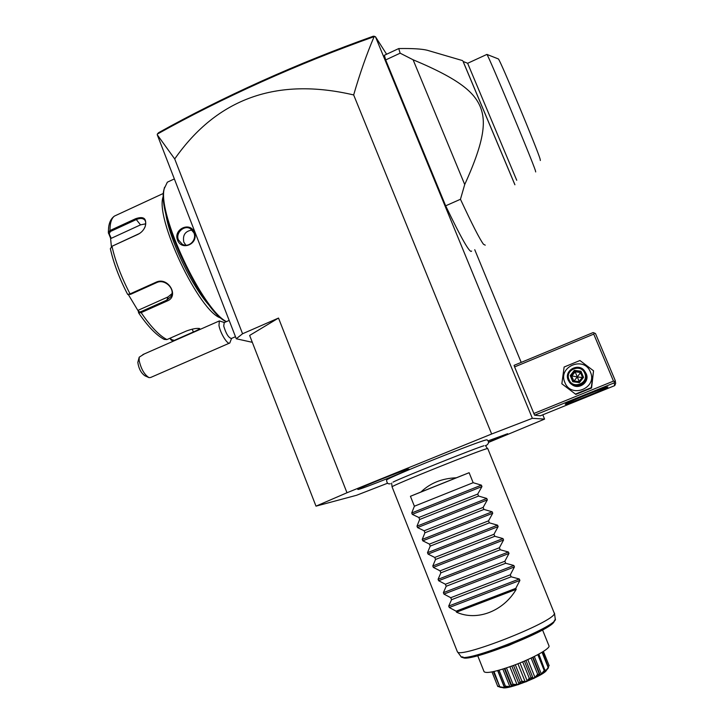 <?xml version="1.0" encoding="UTF-8"?>
<svg xmlns="http://www.w3.org/2000/svg" width="724" height="724" viewBox="0 0 724 724"><rect width="100%" height="100%" fill="white"/><g stroke="black" fill="none" stroke-linecap="round" stroke-linejoin="round"><path stroke-width="1.09" d="M488.465 442.436L544.575 419.106L532.357 418.309L491.65 434.002L346.986 492.754L315.999 506.148L356.561 495.279L387.602 483.216M487.161 439.93L486.809 439.866C483.225 439.305 386.851 477.94 386.607 480.03L386.553 480.238M488.066 440.88L507.633 433.712L488.456 442.183M358.434 489.424L357.783 489.415C357.937 488.311 404.562 469.641 408.445 469.125L408.852 469.08C411.811 468.98 364.272 488.157 358.434 489.424M532.357 418.309L375.457 36.734L374.127 36.634C366.769 53.838 359.946 73.278 353.665 94.944C276.794 76.979 217.146 98.319 174.71 158.945L242.567 333.755L236.277 338.769L252.305 342.316M242.567 333.755L278.514 318.062L346.986 492.754M315.999 506.148L249.635 335.438L278.514 318.062M174.71 158.945L157.244 134.755L236.277 338.769M261.138 81.323L261.192 82.029C224.141 98.745 189.516 116.102 157.307 134.103L158.601 132.682C190.43 114.926 224.612 97.812 261.138 81.323C298.007 64.744 335.411 49.703 373.34 36.2L374.679 36.372M375.457 36.734L386.607 54.246M544.575 419.106L542.81 414.807M521.199 362.389L474.745 249.708M471.614 251.065C470.166 253.88 461.514 238.793 445.667 205.815L385.675 59.938L384.381 55.286L398.734 48.562C412.191 48.336 421.667 48.897 427.178 50.237L432.5 51.802M534.593 415.205L540.375 415.793L614.73 385.621L614.196 382.86L534.593 415.205L514.601 366.914L514.076 365.349L593.092 332.578L594.268 332.995L593.743 334.117L613.481 381.114L614.694 381.639L615.201 380.48L615.662 383.394L614.73 385.621M491.65 434.002L353.665 94.944M261.192 82.029C298.306 65.341 335.954 50.209 374.127 36.634M445.667 205.815L460.464 199.272C472.193 224.467 479.867 239.463 483.487 244.259L485.234 245.155M460.464 199.272L464.718 184.53C485.433 138.99 485.885 120.646 480.229 106.618C474.193 92.699 460.654 79.658 413.096 59.775L464.718 184.53M413.096 59.775L400.146 53.178L385.675 59.938M400.146 53.178L398.734 48.562M514.909 184.72L463.143 61.495M463.089 61.468L514.891 184.765M463.043 61.45L467.623 63.25L516.737 180.294M535.697 171.941L535.398 170.574C532.285 160.502 488.112 54.635 486.917 54.418L486.799 54.454M540.339 160.511L540.14 159.19C537.633 149.841 499.976 59.422 498.374 58.943L498.202 58.87M607.861 386.969C609.011 387.521 565.589 405.15 565.2 404.3L565.281 404.146C566.458 402.743 606.287 386.607 607.735 386.942L607.861 386.969M614.196 382.86L614.694 381.639M613.481 381.114L533.778 413.522M593.743 334.117L514.601 366.914M615.201 380.48L595.49 333.547L594.268 332.995M593.553 370.815L591.571 388.001L575.842 394.399L561.851 383.783L564.123 367.023L579.942 360.516L593.553 370.815L591.273 387.648L575.39 394.109M590.413 372.027C597.807 388.028 570.946 398.933 564.865 382.48C557.516 366.588 584.223 355.565 590.413 372.027M571.435 384.118C578.177 390.698 590.268 382.245 586.214 373.747L584.892 371.512C579.354 361.973 563.516 370.136 568.186 380.082L569.58 382.399C575.77 390.734 590.087 382.326 585.635 372.932L584.892 371.512M584.739 373.249C589.273 383.087 572.774 389.811 569.019 379.684C564.494 369.892 580.938 363.131 584.739 373.249M574.322 370.362L570.24 375.611L572.784 381.729L579.417 382.598L583.517 377.34L582.44 377.231L580.313 372.136L574.784 371.421L571.381 375.792L573.499 380.887L579.028 381.611L582.44 377.231L580.313 372.136L580.956 371.213L574.322 370.362L575.137 371.81L580.467 372.498M579.417 382.598L579.028 381.611L582.44 377.231M572.784 381.729L573.489 380.887L579.028 381.611M570.24 375.611L577.309 376.942L575.137 371.81L571.752 376.154L573.743 380.914M580.53 372.652L577.309 376.942L582.214 377.521M579.155 381.448L577.309 376.942L574.069 380.96M224.259 322.587L223.707 325.999C226.015 333.719 228.585 337.873 231.418 338.479L235.481 336.705M149.026 377.629L144.963 375.81C141.117 373.122 138.737 368.652 137.822 362.398L139.216 357.167L139.153 360.57C141.09 369.005 144.375 374.697 149.026 377.629L150.619 377.494L229.807 342.977C227.761 345.257 220.268 333.221 218.983 325.51L219.354 320.931L224.413 322.524M229.807 342.977L231.562 338.416M139.216 357.167L144.357 353.918M226.467 321.619C202.657 310.125 157.289 214.069 164.23 188.711L167.344 182.186L169.724 181.081M194.276 232.449C199.191 243.644 181.661 251.518 177.534 240.069C173.063 229.119 190.521 221.182 194.276 232.449L193.905 232.838C197.073 239.834 188.946 248.242 182.231 244.214L178.403 239.888C175.308 232.857 184.285 224.648 190.448 228.712L193.905 232.838M226.277 321.7C203.163 312.379 156.855 215.562 163.859 189.969L164.547 187.235M210.295 306.569C192.249 287.709 168.837 238.558 165.525 212.023M110.446 249.038C113.65 263.319 119.379 278.423 127.632 294.351L130.048 293.917L156.149 282.17C168.158 276.36 179.724 296.406 167.099 301.039L141.144 312.623L138.682 312.967C147.886 326.47 156.402 335.284 164.239 339.411L166.945 339.574L186.276 331.058C192.249 328.868 196.711 328.026 199.652 328.533L200.068 329.411M199.417 328.488L199.435 328.524C199.326 329.185 197.281 330.343 193.29 332.017L174.267 340.38L171.371 339.565L170.321 338.09M173.163 341.248L171.126 340.009L171.371 339.565M111.396 246.603L110.555 238.124L108.338 232.567L109.976 230.549L135.614 218.72C143.949 215.87 147.108 218.576 145.099 226.838C143.614 230.232 141.207 232.757 137.895 234.395L111.976 246.278L110.347 248.757M221.137 318.08C199.896 313.293 153.678 216.386 163.443 196.023M139.605 233.445L111.976 246.278C115.324 261.274 121.342 277.156 130.048 293.917L130.564 294.342L156.655 282.604C164.936 278.405 175.851 289.365 170.936 296.55L166.81 300.116L140.863 311.709L138.899 311.963L138.474 310.134L168.095 296.894L171.968 293.663M127.877 294.523L130.564 294.342M138.682 312.967L138.899 311.963M171.126 340.009L169.896 338.28M108.482 233.418L109.215 233.752L110.41 231.499L136.049 219.68C139.922 217.942 142.809 218.051 144.728 219.996C146.022 221.734 146.085 224.123 144.9 227.164L143.723 229.372M110.555 238.124L111.225 238.341L140.528 224.865L145.732 223.807M138.646 312.886L138.221 311.003L128.401 294.677M138.221 311.003L138.474 310.134M111.225 238.341L109.215 233.752M192.122 230.033C185.244 231.047 182.475 235.083 183.815 242.142L185.851 245.183M485.388 445.468L487.433 448.581C483.849 448.536 390.173 486.13 392.064 486.845L457.233 651.401M391.63 483.08L392.064 486.845M457.278 651.519L457.324 651.6C458.093 659.645 554.186 621.988 554.403 613.509L487.759 448.572M477.74 655.781L484.075 671.709C486.41 673.7 496.157 671.628 513.343 665.501C532.882 658.324 550.901 648.233 548.946 645.763L542.557 629.952M548.367 666.46L549.172 665.79M549.054 665.465L543.389 651.428M499.433 686.841L497.777 686.47L491.994 671.899M497.669 686.144L499.252 686.461M542.52 651.971L548.539 667.727C544.71 672.505 543.534 673.465 545.009 670.596L544.819 670.723C540.937 675.211 538.891 676.388 538.701 674.27L538.439 674.415C535.108 678.379 532.448 679.637 530.466 678.207L530.149 678.343C527.941 681.61 525.009 682.795 521.343 681.881L521.018 682.008C520.357 684.506 517.515 685.456 512.511 684.85L512.212 684.931C513.307 686.687 510.927 687.284 505.081 686.714L504.845 686.759C507.678 687.891 506.058 688.062 499.976 687.266L493.343 671.628M499.976 687.266L493.985 671.483M500.103 686.832L504.438 687.538L497.669 670.578M504.438 687.538L505.578 687.42L504.176 686.406L497.841 670.533L504.176 686.406L504.845 686.759M505.081 686.714L505.415 686.171L499.044 670.207M505.415 686.171L509.823 686.614L502.827 669.085M509.823 686.614L511.488 686.198L511.379 684.678L504.89 668.433M512.511 684.85L512.99 684.198L506.474 667.917M511.379 684.678L512.212 684.931M512.99 684.198L517.017 684.569L509.886 666.75M517.017 684.569L518.999 683.909L511.841 666.044M518.999 683.909L520.113 681.827L513.542 665.419M521.343 681.881L521.895 681.166L515.316 664.75M520.113 681.827L521.018 682.008M521.895 681.166L525.117 681.655L517.932 663.736M525.117 681.655L527.163 680.832L519.968 662.922M527.163 680.832L529.262 678.198L522.674 661.799M530.466 678.207L530.991 677.447L524.402 661.057M529.262 678.198L530.149 678.343M530.991 677.447L533.081 678.243L525.914 660.406M533.081 678.243L534.936 677.356L527.787 659.573M534.936 677.356L537.651 674.279L531.117 658.035M538.701 674.27L539.109 673.519L532.583 657.329M537.651 674.279L538.439 674.415M539.109 673.519L539.914 674.759L541.335 673.935L534.312 656.478M541.335 673.935L544.222 670.551L537.823 654.659M545.009 670.596L538.855 654.107M544.222 670.551L544.819 670.723M545.217 669.908L544.756 671.655L545.579 670.985L545.19 670.017M545.579 670.985L548.168 667.492L542.032 652.279M546.557 670.098C544.955 675.293 506.782 690.415 502.492 687.556L502.302 687.538M456.292 477.795L420.97 491.985C430.201 483.089 441.975 478.356 456.292 477.795L469.125 472.709L473.161 482.7L481.388 485.152L481.958 486.564L477.74 494.049L478.546 496.049L486.772 498.465L487.343 499.877L483.134 507.424L483.94 509.424L492.157 511.805L492.736 513.226L488.546 520.837L489.361 522.837L497.569 525.181L498.139 526.601L493.967 534.276L494.782 536.285L502.981 538.584L503.56 540.004L499.406 547.742L500.221 549.76L508.42 552.023L508.99 553.453L504.854 561.245L505.669 563.263L513.859 565.489L514.438 566.919L510.32 574.784L511.135 576.802L519.316 578.992L519.895 580.422L515.796 588.35L516.203 589.363L456.5 612.187C476.826 621.4 503.18 611.481 516.203 589.363M420.97 491.985L410.436 496.293L414.381 506.221L411.739 512.963L412.3 514.366L418.861 517.497L419.649 519.479L416.988 526.176L417.54 527.579L424.146 530.783L424.934 532.774L422.237 539.416L422.798 540.819L429.441 544.104L430.228 546.095L427.504 552.684L428.065 554.086L434.744 557.453L435.54 559.453L432.789 565.978L433.35 567.399L440.065 570.838L440.862 572.838L438.083 579.318L438.644 580.729L445.396 584.25L446.192 586.259L443.387 592.675L443.948 594.096L450.744 597.698L451.541 599.707L448.708 606.069L449.269 607.499L456.102 611.174L456.5 612.187M456.102 611.174L515.796 588.35M451.541 599.707L511.135 576.802M450.744 597.698L510.32 574.784M446.192 586.259L505.669 563.263M445.396 584.25L504.854 561.245M440.862 572.838L500.221 549.76M440.065 570.838L499.406 547.742M435.54 559.453L494.782 536.285M434.744 557.453L493.967 534.276M430.228 546.095L489.361 522.837M429.441 544.104L488.546 520.837M424.934 532.774L483.94 509.424M424.146 530.783L483.134 507.424M419.649 519.479L478.546 496.049M418.861 517.497L477.74 494.049M414.381 506.221L473.161 482.7M469.125 472.709L410.436 496.293M583.517 377.34L580.956 371.213M193.507 332.298L192.195 329.149M116.926 214.928L114.41 216.096C111.433 218.377 109.948 223.191 109.976 230.549L110.41 231.499M140.863 311.709L141.144 312.623C150.737 326.687 159.343 335.664 166.945 339.574M156.149 282.17L156.655 282.604M167.099 301.039L166.81 300.116L168.095 296.894M135.614 218.72L140.528 224.865M177.534 240.069L178.403 239.888M554.168 620.921C556.313 628.667 461.776 665.709 462.808 656.759M457.324 651.6L460.871 656.406C462.202 664.777 561.2 625.183 555.199 618.676L554.494 613.147M519.895 580.422L449.269 607.499M519.316 578.992L448.708 606.069M514.438 566.919L443.948 594.096M513.859 565.489L443.387 592.675M508.99 553.453L438.644 580.729M508.42 552.023L438.083 579.318M503.56 540.004L433.35 567.399M502.981 538.584L432.789 565.978M498.139 526.601L428.065 554.086M497.569 525.181L427.504 552.684M492.736 513.226L422.798 540.819M492.157 511.805L422.237 539.416M487.343 499.877L417.54 527.579M486.772 498.465L416.988 526.176M481.958 486.564L412.3 514.366M481.388 485.152L411.739 512.963M427.178 50.237L462.699 60.644M467.632 63.296L486.908 54.409M498.374 58.943L486.917 54.418M223.951 322.723L229.173 320.424M138.845 358.434L139.153 357.448M142.818 354.597L219.354 320.931M167.344 182.186L174.357 178.928M163.859 189.969L164.23 188.711M108.338 232.567L108.582 227.861C109.116 222.485 111.062 218.558 114.41 216.096L163.488 193.371M127.65 294.406C119.342 278.396 113.568 263.147 110.329 248.649M172.231 293.247L170.936 296.55M487.044 439.857C489.415 441.776 488.962 443.767 485.695 445.839M386.607 480.03C386.734 483.035 387.974 484.284 390.345 483.759M393.014 482.139C399.512 478.501 477.958 447.133 484.021 445.74M491.976 671.908L497.759 686.415M504.347 668.605L511.126 685.565M532.982 657.13L539.733 673.89M460.971 656.541L462.627 657.555L466.799 657.835L480.175 655.13L508.592 645.5L537.099 632.857L550.321 625.138L553.941 621.979L555.227 619.21"/></g></svg>
